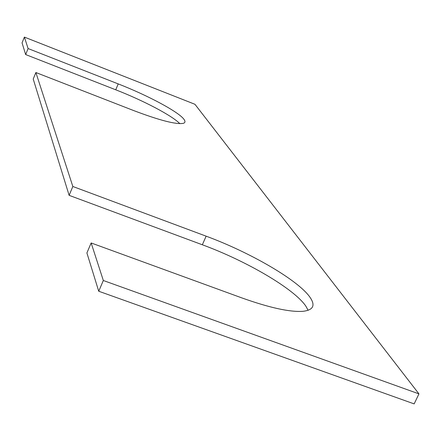 <?xml version="1.0" encoding="UTF-8"?>
<svg xmlns="http://www.w3.org/2000/svg" width="441" height="441" viewBox="0 0 441 441"><rect width="100%" height="100%" fill="white"/><g stroke="black" fill="none" stroke-linecap="round" stroke-linejoin="round"><path stroke-width="0.66" d="M184.118 119.544C185.468 121.462 185.214 122.725 183.357 123.326C176.312 124.693 159.725 120.432 133.59 110.537L35.881 72.528L72.837 186.488L206.129 236.172C250.113 252.368 298.199 280.178 309.962 297.245C315.668 305.437 313.308 310.128 302.884 311.324C289.776 312.217 269.401 307.735 241.756 297.873L91.155 242.958L86.905 252.947L98.723 291.236L103.332 280.509L418.95 393.879L194.95 104.296L24.387 37.099L28.103 48.554L118.216 83.906C148.303 95.62 179.189 112.174 184.118 119.544M308.132 310.299L305.872 306.181C294.257 288.838 246.304 260.89 202.342 244.777L69.121 195.341L72.837 186.488M69.121 195.341L33.218 79.044L35.881 72.528M179.856 123.656C171.924 115.52 143.358 100.537 115.74 89.804L25.661 54.563L22.05 42.871L24.387 37.099M418.95 393.879L414.154 403.901L98.723 291.236M25.661 54.563L28.103 48.554M91.155 242.958L103.332 280.509M206.129 236.172L202.342 244.777M118.216 83.906L115.74 89.804"/></g></svg>
